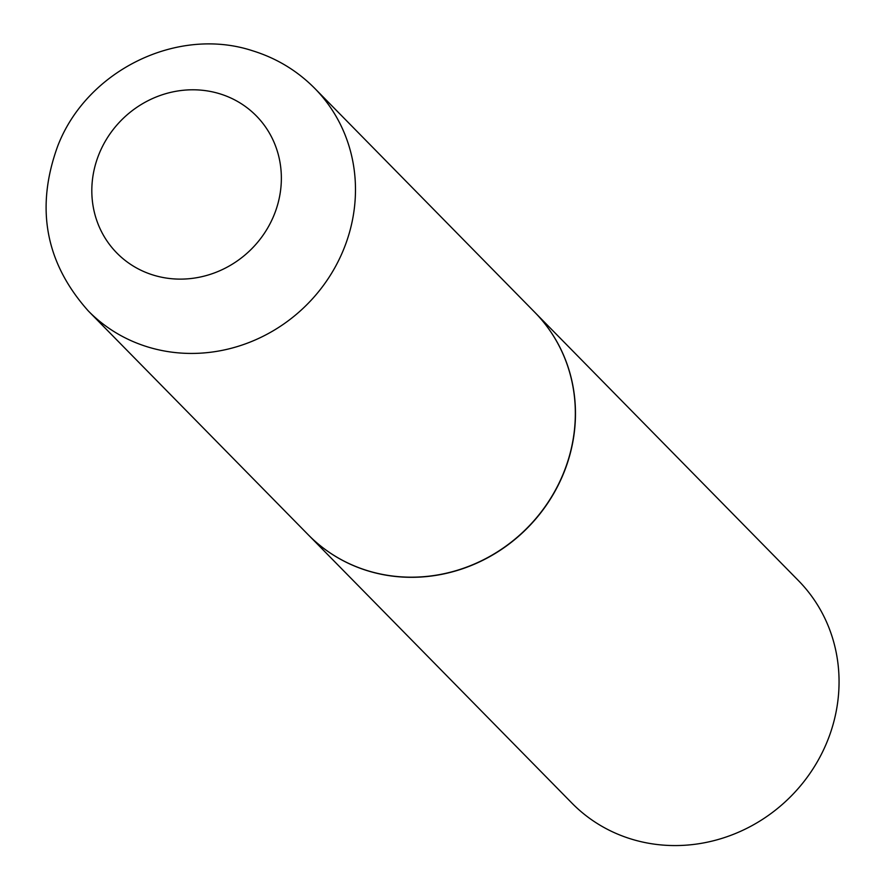 <?xml version="1.0" encoding="UTF-8"?>
<svg xmlns="http://www.w3.org/2000/svg" width="885" height="885" viewBox="0 0 885 885"><rect width="100%" height="100%" fill="white"/><g stroke="black" fill="none" stroke-linecap="round" stroke-linejoin="round"><path stroke-width="1.33" d="M367.629 570.703A158.758 148.603 135.5 0 1 308.245 534.783L88.378 311.022A158.758 148.603 135.5 0 0 147.762 346.942A158.758 148.603 135.5 0 0 329.264 276.972A158.758 148.603 135.5 0 0 314.861 88.489L534.728 312.239A158.758 148.603 135.5 0 1 549.12 500.722A158.758 148.603 135.5 0 1 367.629 570.703M534.794 312.305A158.758 148.603 135.5 0 1 534.85 312.372A158.758 148.603 135.5 0 1 565.736 467.822A158.758 148.603 135.5 0 1 308.378 534.905A158.758 148.603 135.5 0 1 308.312 534.85M534.85 312.372L798.436 580.615A158.758 148.603 135.5 0 1 829.322 736.077A158.758 148.603 135.5 0 1 571.964 803.16L308.378 534.905M153.415 275.124A97.793 91.542 135.5 0 1 97.815 157.231A97.793 91.542 135.5 0 1 219.768 93.788A97.793 91.542 135.5 0 1 275.368 211.67A97.793 91.542 135.5 0 1 153.415 275.124M314.861 88.489C297.327 70.778 276.596 58.222 252.679 50.799C177.077 25.886 86.686 70.734 57.791 145.903C35.19 207.809 45.378 262.845 88.378 311.022"/></g></svg>
